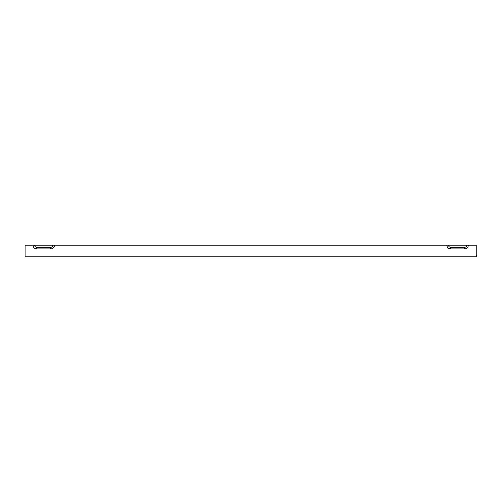 <?xml version="1.0" encoding="UTF-8"?>
<svg xmlns="http://www.w3.org/2000/svg" width="502" height="502" viewBox="0 0 502 502"><rect width="100%" height="100%" fill="white"/><g stroke="black" fill="none" stroke-linecap="round" stroke-linejoin="round"><path stroke-width="0.75" d="M466.703 245.177A2.115 2.115 0 0 1 464.588 247.285L450.608 247.285A2.115 2.115 0 0 1 448.493 245.177L446.88 245.177A3.727 3.727 0 0 0 450.608 248.904L464.588 248.904A3.727 3.727 0 0 0 468.316 245.177L25.1 245.177L25.1 256.823L476.9 256.823L476.241 254.96L476.241 256.823M468.316 245.177L476.241 245.177L476.241 254.96M52.848 245.177A2.115 2.115 0 0 1 50.733 247.285L36.753 247.285A2.115 2.115 0 0 1 34.638 245.177L33.025 245.177A3.727 3.727 0 0 0 36.753 248.904L50.733 248.904A3.727 3.727 0 0 0 54.461 245.177M36.753 248.904L36.753 247.285M50.733 248.904L50.733 247.285M464.588 248.904L464.588 247.285M450.608 248.904L450.608 247.285"/></g></svg>
